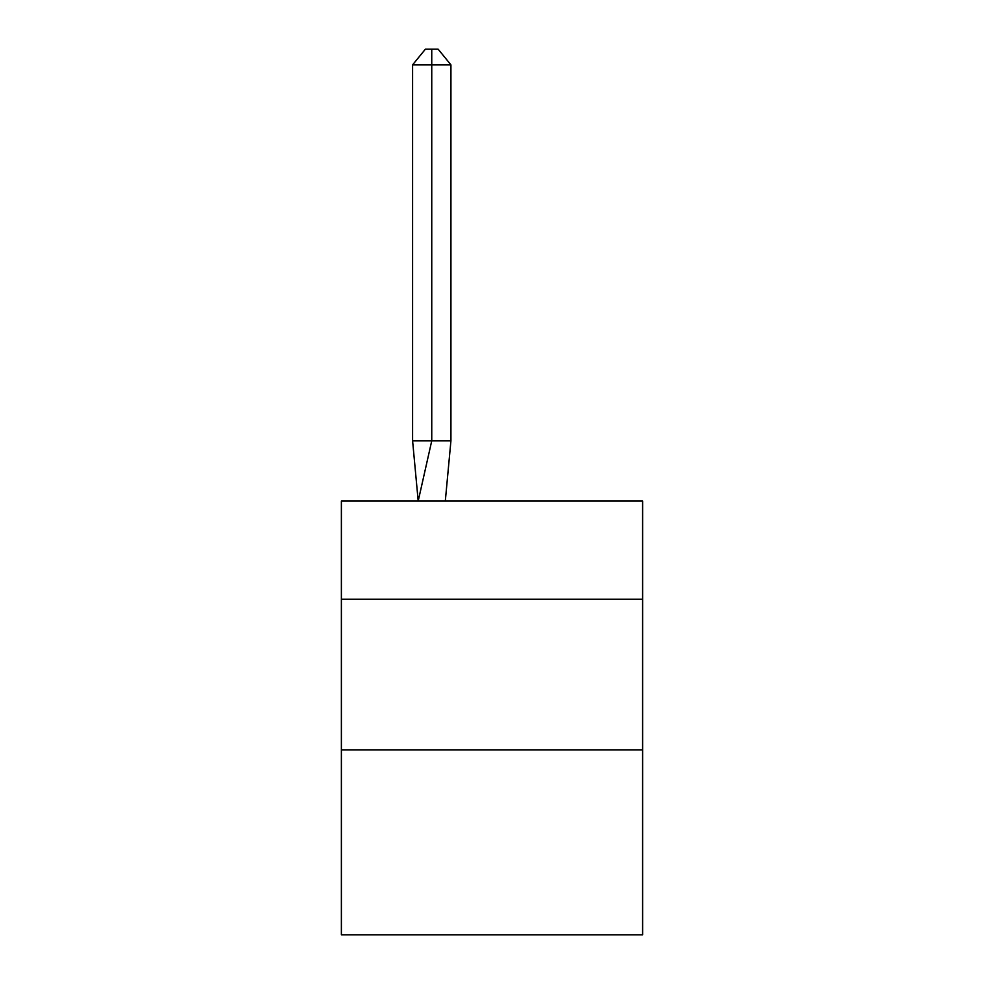 <?xml version="1.0" encoding="UTF-8"?>
<svg xmlns="http://www.w3.org/2000/svg" width="984" height="984" viewBox="0 0 984 984"><rect width="100%" height="100%" fill="white"/><g stroke="black" fill="none" stroke-linecap="round" stroke-linejoin="round"><path stroke-width="1.48" d="M341.387 599.231L642.614 599.231L642.614 501.041L341.387 501.041L341.387 934.8L642.614 934.8L642.614 749.845L341.387 749.845M642.614 749.845L642.614 599.231M450.93 440.795L450.93 64.858L431.755 64.858L431.755 440.795L412.591 440.795L418.2 501.041L431.755 440.795L431.755 64.858L431.755 440.795L431.755 64.858L431.755 440.795L431.755 64.858L431.755 440.795L431.755 64.858L431.755 440.795L431.755 64.858L431.755 440.795L431.755 64.858L431.755 440.795L431.755 64.858L431.755 440.795L431.755 64.858L431.755 440.795L431.755 64.858L431.755 440.795L431.755 64.858L431.755 440.795L431.755 64.858L431.755 440.795L431.755 64.858L431.755 440.795L450.93 440.795L445.309 501.041M412.591 64.858L425.371 49.2L431.755 49.2L431.755 64.858L412.591 64.858L412.591 440.795M431.755 49.2L438.151 49.2L450.93 64.858"/></g></svg>
